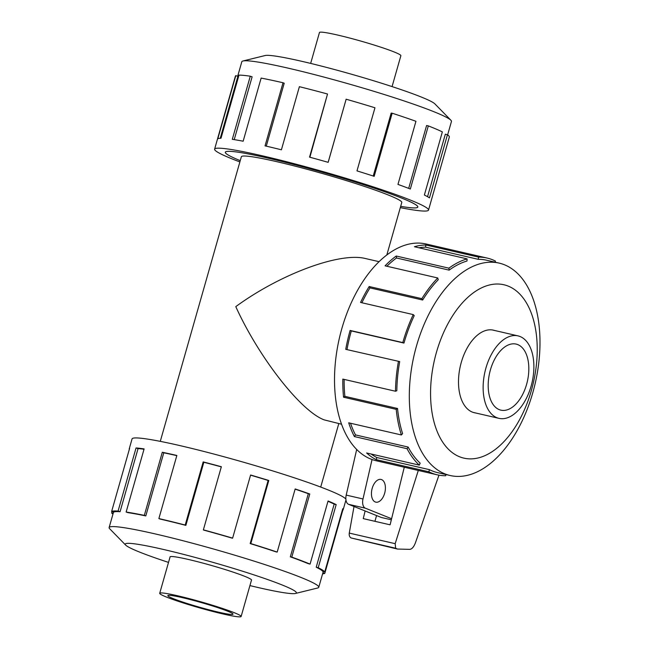 <?xml version="1.0" encoding="UTF-8"?>
<svg xmlns="http://www.w3.org/2000/svg" width="649" height="649" viewBox="0 0 649 649"><rect width="100%" height="100%" fill="white"/><g stroke="black" fill="none" stroke-linecap="round" stroke-linejoin="round"><path stroke-width="0.97" d="M341.569 424.227L324.265 419.895C300.966 411.409 258.789 357.421 235.79 306.628C280.36 274.016 340.035 251.901 365.533 258.553L379.048 261.677M400.676 206.35A100.051 7.309 -164.1 0 0 417.786 207.031A100.051 7.309 -164.1 0 0 367.853 186.068A100.051 7.309 -164.1 0 0 268.183 158.178A100.051 7.309 -164.1 0 0 225.341 152.207A100.051 7.309 -164.1 0 0 240.235 160.652A100.092 7.309 15.9 0 1 225.3 152.199A100.092 7.309 15.9 0 1 268.159 158.169A100.092 7.309 15.9 0 1 367.878 186.068A100.092 7.309 15.9 0 1 417.826 207.039A100.092 7.309 15.9 0 1 400.676 206.358M386.828 254.952L401.78 202.472A83.413 6.092 -164.1 0 0 360.154 184.997A83.413 6.092 -164.1 0 0 277.058 161.739A83.413 6.092 -164.1 0 0 241.347 156.766L160.279 441.361M177.834 595.823A42.323 3.091 -164.1 0 0 159.711 593.3A42.323 3.091 -164.1 0 0 180.836 602.167A42.323 3.091 -164.1 0 0 223.005 613.962A42.323 3.091 -164.1 0 0 241.128 616.493A42.323 3.091 -164.1 0 0 220.003 607.626A42.323 3.091 -164.1 0 0 177.834 595.823M218.502 612.161A33.894 2.474 15.9 0 1 184.738 602.71A33.894 2.474 15.9 0 1 167.823 595.612A33.894 2.474 15.9 0 1 182.337 597.632A33.894 2.474 15.9 0 1 216.101 607.083A33.894 2.474 15.9 0 1 233.015 614.181A33.894 2.474 15.9 0 1 218.502 612.161M310.66 63.407L319.462 32.507A42.323 3.091 15.9 0 1 337.577 35.038A42.323 3.091 15.9 0 1 379.746 46.833A42.323 3.091 15.9 0 1 400.871 55.7L392.069 86.601M485.923 368.048A42.323 24.143 103 0 0 499 418.362A42.323 24.143 103 0 0 531.093 386.196A42.323 24.143 103 0 0 518.016 335.882A42.323 24.143 103 0 0 485.923 368.048M526.59 384.386A33.894 19.332 -77 0 1 500.89 410.152A33.894 19.332 -77 0 1 490.425 369.857A33.894 19.332 -77 0 1 516.125 344.092A33.894 19.332 -77 0 1 526.59 384.386M251.455 580.222A42.363 3.099 -164.1 0 0 251.536 580.101A42.363 3.099 -164.1 0 0 230.395 571.225A42.363 3.099 -164.1 0 0 188.186 559.414A42.363 3.099 -164.1 0 0 170.038 556.891A42.363 3.099 -164.1 0 0 170.046 557.037M249.93 585.593A88.97 6.498 -164.1 0 0 258.261 587.564A88.97 6.498 -164.1 0 0 295.433 593.47L317.637 588.002A108.991 7.966 -164.1 0 0 318.764 587.272A108.991 7.966 -164.1 0 0 264.378 564.435A108.991 7.966 -164.1 0 0 155.792 534.054A108.991 7.966 -164.1 0 0 109.129 527.556A108.991 7.966 -164.1 0 0 109.697 528.765L125.687 545.111A88.97 6.498 -164.1 0 0 168.513 562.399M295.433 593.47A88.97 6.498 -164.1 0 0 256.639 575.777A88.97 6.498 -164.1 0 0 163.313 549.427A88.97 6.498 -164.1 0 0 125.687 545.111M343.159 509.757L345.982 499.852A111.214 8.129 -164.1 0 0 290.484 476.553A111.214 8.129 -164.1 0 0 179.684 445.547A111.214 8.129 -164.1 0 0 132.063 438.911L129.24 448.824A111.214 8.129 15.9 0 1 129.605 448.386L111.628 511.509L113.753 512.126A108.991 7.966 15.9 0 1 120.081 511.704L118.077 511.079L136.055 447.956A111.214 8.129 15.9 0 1 144.11 448.913L126.133 512.037L127.975 512.645A108.991 7.966 15.9 0 1 145.798 515.914L144.321 515.379L162.299 452.256A111.214 8.129 15.9 0 1 176.861 455.46L158.875 518.575A111.214 8.129 15.9 0 1 185.2 525.033L203.186 461.91A111.214 8.129 15.9 0 1 221.358 466.728L203.372 529.844A111.214 8.129 15.9 0 1 232.626 538.126L250.603 475.003A111.214 8.129 15.9 0 1 268.791 480.479L250.814 543.602A111.214 8.129 15.9 0 1 277.196 552.072L295.173 488.948A111.214 8.129 15.9 0 1 309.776 494.003L291.799 557.118A111.214 8.129 15.9 0 1 310.076 564.103L328.061 500.979A111.214 8.129 15.9 0 1 336.182 504.606L318.205 567.729A111.214 8.129 15.9 0 1 324.776 571.834L342.753 508.719A111.214 8.129 15.9 0 1 343.159 509.757A111.214 8.129 15.9 0 1 342.794 510.203L324.808 573.318A111.214 8.129 15.9 0 1 322.594 573.83M318.205 567.729L316.209 567.218A108.991 7.966 15.9 0 1 322.642 571.25L324.776 571.834M316.209 567.218L334.186 504.103A108.991 7.966 -164.1 0 0 327.972 501.288M291.799 557.118L290.322 556.826A108.991 7.966 15.9 0 1 308.243 563.665L310.076 564.103M290.322 556.826L308.307 493.702A108.991 7.966 -164.1 0 0 295.117 489.135M250.814 543.602L250.165 543.578A108.991 7.966 15.9 0 1 276.012 551.877L277.196 552.072M250.165 543.578L268.142 480.455A108.991 7.966 -164.1 0 0 250.563 475.157M203.372 529.844L203.672 530.095A108.991 7.966 15.9 0 1 232.334 538.208L232.626 538.126M221.309 466.882A108.991 7.966 -164.1 0 0 203.843 462.258L203.186 461.91M158.875 518.575L160.068 519.054A108.991 7.966 15.9 0 1 185.865 525.374L203.843 462.258M237.688 76.233L241.817 61.728A108.991 7.966 15.9 0 1 242.945 60.998A108.991 7.966 15.9 0 1 288.489 68.234A108.991 7.966 15.9 0 1 450.885 120.235A108.991 7.966 15.9 0 1 451.461 121.444L447.632 134.887M242.945 60.998L265.149 55.53A88.97 6.498 15.9 0 1 302.32 61.436A88.97 6.498 15.9 0 1 434.895 103.889L450.885 120.235M239.87 161.934A111.214 8.129 15.9 0 1 214.608 149.148A111.214 8.129 15.9 0 1 262.22 155.784A111.214 8.129 15.9 0 1 373.021 186.79A111.214 8.129 15.9 0 1 428.518 210.089A111.214 8.129 15.9 0 1 400.311 207.639M373.232 176.025L391.169 113.08L392.158 113.21L374.181 176.333A111.214 8.129 -164.1 0 0 356.982 170.89L374.96 107.775A111.214 8.129 -164.1 0 0 346.144 99.216L328.134 162.331A111.214 8.129 -164.1 0 0 309.541 157.139L327.526 94.016A111.214 8.129 -164.1 0 0 299.384 86.682L281.406 149.797A111.214 8.129 -164.1 0 0 265.043 145.871L283.029 82.756A111.214 8.129 -164.1 0 0 261.133 78.083L243.156 141.206A111.214 8.129 -164.1 0 0 232.301 139.324L250.279 76.209A111.214 8.129 -164.1 0 0 238.978 75.138L220.993 138.253A111.214 8.129 -164.1 0 0 217.796 138.797L235.774 75.682A111.214 8.129 -164.1 0 0 235.409 76.12L214.608 149.148M235.774 75.682L237.907 76.298L220.246 138.278M250.279 76.209L252.12 76.817L234.232 139.624M494.465 330.446A42.363 24.167 103 0 0 493.418 330.163A42.363 24.167 103 0 0 461.293 362.369A42.363 24.167 103 0 0 474.378 412.732A42.363 24.167 103 0 0 475.441 412.934M532.805 392.669A108.991 62.158 103 0 0 499.138 263.113A108.991 62.158 103 0 0 416.496 345.958A108.991 62.158 103 0 0 450.163 475.514A108.991 62.158 103 0 0 532.805 392.669M531.369 390.511A88.97 50.744 103 0 0 508.208 286.112A88.97 50.744 103 0 0 436.428 352.383A88.97 50.744 103 0 0 459.589 456.782A88.97 50.744 103 0 0 531.369 390.511M487.123 258.059L426.182 244.008A111.214 63.432 103 0 0 341.853 328.54A111.214 63.432 103 0 0 376.201 460.749L437.15 474.8A111.214 63.432 -77 0 1 428.827 471.782L376.16 459.638A111.214 63.432 -77 0 1 366.636 452.978L419.303 465.122L420.163 463.151A108.991 62.158 -77 0 1 408.172 447.064L407.069 448.71L354.395 436.566A111.214 63.432 -77 0 1 348.708 422.824L401.382 434.968L402.599 433.597A108.991 62.158 -77 0 1 397.537 408.489L396.214 409.349L343.548 397.204A111.214 63.432 -77 0 1 342.818 379.097L395.484 391.242L396.823 390.739A108.991 62.158 -77 0 1 399.695 361.582L345.747 349.332A111.214 63.432 -77 0 1 350.119 330.446L402.794 342.591A111.214 63.432 -77 0 1 413.243 314.595L360.568 302.45A111.214 63.432 -77 0 1 369.184 286.525L421.858 298.67A111.214 63.432 -77 0 1 437.751 277.975L385.076 265.83A111.214 63.432 -77 0 1 396.223 256.022L448.897 268.167A111.214 63.432 -77 0 1 467.085 258.878L414.411 246.734A111.214 63.432 -77 0 1 425.882 244.981L478.556 257.126A111.214 63.432 -77 0 1 487.123 258.059A111.214 63.432 -77 0 1 495.438 261.076L495.09 262.18M478.556 257.126L478.224 259.316A108.991 62.158 -77 0 1 486.62 260.225L499.138 263.113M478.224 259.316L425.557 247.172A108.991 62.158 103 0 0 418.978 247.78M448.897 268.167L449.157 270.138A108.991 62.158 -77 0 1 466.988 261.028L467.085 258.878M449.157 270.138L396.49 257.986A108.991 62.158 103 0 0 386.893 266.252M421.858 298.67L422.661 300.025A108.991 62.158 -77 0 1 438.237 279.743L437.751 277.975M422.661 300.025L369.987 287.88A108.991 62.158 103 0 0 361.899 302.759M402.794 342.591L403.978 343.07A108.991 62.158 -77 0 1 414.224 315.633L413.243 314.595M381.604 479.619A11.65 6.644 -77 0 1 384.776 492.786A11.65 6.644 -77 0 1 375.803 502.148A11.65 6.644 -77 0 1 375.244 501.969A11.65 6.644 -77 0 1 372.072 488.794A11.65 6.644 -77 0 1 381.044 479.441A11.65 6.644 -77 0 1 381.604 479.619M345.949 499.941A8.469 4.835 103 0 0 348.602 504.33L381.385 517.496L391.339 519.792M356.69 449.457L346.209 495.098A8.469 4.835 103 0 0 345.876 499.235M391.598 518.729L365.387 508.199A8.469 4.835 -77 0 1 362.994 498.967L372.055 459.524M404.278 467.223L390.106 524.814L363.245 518.616L365.127 510.966M374.927 521.309L376.566 515.557M354.021 506.504L349.267 533.089C348.984 535.539 349.608 537.161 351.141 537.964L397.488 549.054L395.647 548.227L395.176 543.675L418.297 470.452M438.959 475.165L415.441 542.775C413.835 546.937 411.937 549.127 409.746 549.354L397.488 549.054M369.987 287.88L369.184 286.525M396.49 257.986L396.223 256.022M425.557 247.172L425.882 244.981M437.15 474.8A111.214 63.432 -77 0 0 445.717 475.733L445.895 474.533M450.163 475.514L437.645 472.634A108.991 62.158 -77 0 1 429.492 469.673L428.827 471.782M429.492 469.673L376.826 457.529L376.16 459.638M371.131 454.016A108.991 62.158 103 0 0 376.826 457.529M408.172 447.064L355.498 434.919L354.395 436.566M350.517 423.237A108.991 62.158 103 0 0 355.498 434.919M419.303 465.122A111.214 63.432 -77 0 1 407.069 448.71M397.537 408.489L344.862 396.344L343.548 397.204M344.14 379.397A108.991 62.158 103 0 0 344.862 396.344M401.382 434.968A111.214 63.432 -77 0 1 396.214 409.349M399.695 361.582L345.747 349.332M403.978 343.07L351.312 330.925A108.991 62.158 103 0 0 347.02 349.438M351.312 330.925L350.119 330.446M395.484 391.242A111.214 63.432 -77 0 1 398.421 361.477M283.029 82.756L284.213 83.226L266.285 146.163M427.537 196.679L445.336 134.197L447.445 134.757L429.46 197.88A111.214 8.129 -164.1 0 0 424.373 195.025L442.35 131.901A111.214 8.129 -164.1 0 0 428.316 125.898L410.33 189.021A111.214 8.129 -164.1 0 0 397.967 184.413L415.944 121.29A111.214 8.129 -164.1 0 0 392.158 113.21M428.518 210.089L449.327 137.053A111.214 8.129 -164.1 0 0 447.445 134.757M408.683 188.38L426.596 125.508L428.316 125.898M346.144 99.216L328.167 162.339M327.526 94.016L309.889 157.228M185.865 525.374L185.2 525.033M268.142 480.455L268.791 480.479M308.307 493.702L309.776 494.003M334.186 504.103L336.182 504.606M342.364 510.073L342.794 510.203M324.808 573.318L322.894 572.767M113.161 513.4L111.66 512.986L112.05 511.631M129.321 449.392A111.214 8.129 15.9 0 1 129.24 448.824M112.958 514.113A111.214 8.129 15.9 0 1 111.66 512.986M120.081 511.704L138.059 448.589L136.055 447.956M144.021 449.246A108.991 7.966 -164.1 0 0 138.059 448.589M111.628 511.509A111.214 8.129 15.9 0 1 118.077 511.079M145.798 515.914L163.783 452.799L162.299 452.256M176.804 455.647A108.991 7.966 -164.1 0 0 163.783 452.799M126.133 512.037A111.214 8.129 15.9 0 1 144.321 515.379M348.602 504.33L365.387 508.199M346.209 495.098L362.994 498.967M349.267 533.089L395.176 543.675M351.141 537.964L395.647 548.227M170.119 556.769L159.711 593.3M473.34 412.448L499 418.362M318.764 587.272L323.275 571.428M109.129 527.556L113.543 512.061M492.356 329.96L518.016 335.882M251.528 579.955L241.128 616.493M338.794 423.586L320.711 487.066"/></g></svg>

